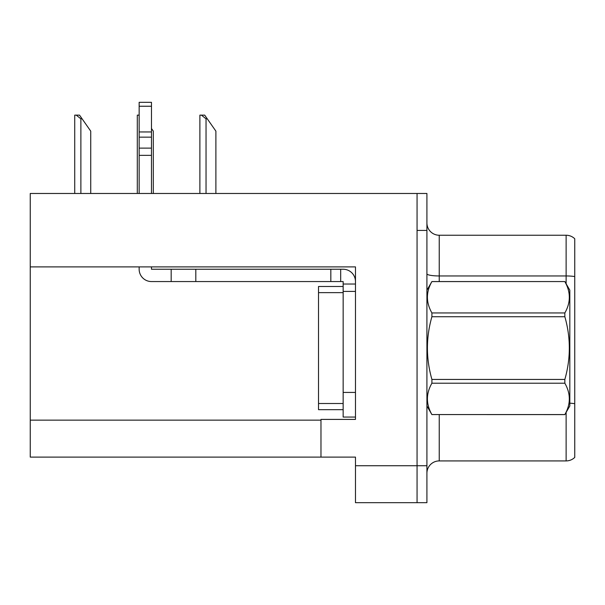<?xml version="1.0" encoding="UTF-8"?>
<svg xmlns="http://www.w3.org/2000/svg" width="605" height="605" viewBox="0 0 605 605"><rect width="100%" height="100%" fill="white"/><g stroke="black" fill="none" stroke-linecap="round" stroke-linejoin="round"><path stroke-width="0.91" d="M355.475 291.413L355.475 392.426L343.148 392.426L343.148 417.064L355.475 417.064L355.475 392.426L355.475 419.409L320.975 419.409L320.975 457.1L30.25 457.1L30.25 266.896L355.475 266.896L355.475 291.413L343.148 291.413L343.148 281.559L340.683 281.559L340.683 269.24L343.148 269.24A12.319 12.319 0 0 1 355.468 281.567M320.975 457.1L355.475 457.1L355.475 502.687L417.064 502.687L417.064 465.729L417.064 502.687L426.918 502.687L426.918 465.729L417.064 465.729L417.064 193.479L30.25 193.479L30.25 266.896M574.75 411.65L574.75 451.065L574.75 411.65M426.918 473.239A12.319 12.319 0 0 1 439.238 460.919L566.129 460.919L566.129 412.383M417.064 193.479L426.918 193.479L426.918 230.437L417.064 230.437L417.064 465.729L355.475 465.729M574.75 238.763A12.319 12.319 0 0 0 566.129 235.239A12.319 12.319 0 0 1 574.75 238.763L574.75 457.403A12.319 12.319 0 0 1 566.129 460.919M426.918 230.437L426.918 465.729M574.75 245.093L574.75 276.568A12.319 2.14 180 0 0 566.129 275.956L566.129 235.239L439.238 235.239A12.319 12.319 0 0 1 426.918 222.92A12.319 12.319 0 0 0 439.238 235.239L439.238 281.559M574.75 277.672L574.75 404.798M139.15 266.896L139.15 269.24A12.319 12.319 0 0 0 151.469 281.559L171.177 281.559L171.177 269.24L340.683 269.24M355.475 284.025L343.148 284.025M343.148 392.426L343.156 286.483L318.517 286.483L318.517 409.676L343.148 409.676M343.148 417.064L355.475 417.064M171.177 281.559L330.829 281.559L330.829 269.24M340.683 281.559L330.829 281.559M151.469 266.896L151.469 269.24L171.177 269.24M139.15 193.479L139.15 155.349L151.469 155.349L151.469 193.479M151.469 106.246L139.15 106.246L139.15 102.313L151.469 102.313L151.469 155.349M139.15 155.349L139.15 148.119L151.469 148.119M151.469 137.146L139.15 137.146L139.15 106.246M139.15 137.146L139.15 148.119M151.469 131.958L139.15 131.958M426.918 290.181L431.902 281.559L564.843 281.559L569.819 290.181L569.819 405.978L564.843 414.569C570.81 404.155 570.81 393.704 564.843 383.215L431.902 383.215C425.935 393.621 425.935 404.072 431.902 414.569L564.843 414.606M564.843 281.559L431.902 281.59C425.935 292.003 425.935 302.455 431.902 312.951L431.902 316.725C425.935 337.575 425.935 358.478 431.902 379.433L431.902 383.215M431.902 312.951L564.843 312.951C570.81 302.538 570.81 292.086 564.843 281.59M564.843 312.951L564.843 316.725L431.902 316.725M431.902 379.433L564.843 379.433C570.81 358.478 570.81 337.575 564.843 316.725M564.843 379.433L564.843 383.215M426.918 405.978L431.902 414.606M431.902 414.569L564.843 414.569M207.273 118.822L206.04 118.822L201.382 115.132L204.687 115.132L215.894 131.141L215.894 193.479M199.884 193.479L199.884 115.132L201.382 115.132M153.315 193.479L153.315 131.141L151.469 128.502M137.305 193.479L137.305 115.132L138.802 115.132L139.15 115.774M82.114 118.822L80.881 118.822L76.222 115.132L79.52 115.132L90.735 131.141L90.735 193.479M74.725 193.479L74.725 115.132L76.222 115.132M30.25 420.15L320.975 420.15M439.238 414.606L439.238 460.919M566.129 283.783L566.129 275.956L439.238 275.956A12.319 2.14 0 0 1 426.918 273.815M574.75 403.701A12.319 2.14 180 0 0 569.819 403.187M195.816 281.559L195.816 269.24M318.517 403.512L343.148 403.512M318.517 292.646L343.148 292.646M206.04 193.479L206.04 118.822M80.881 193.479L80.881 118.822"/></g></svg>
